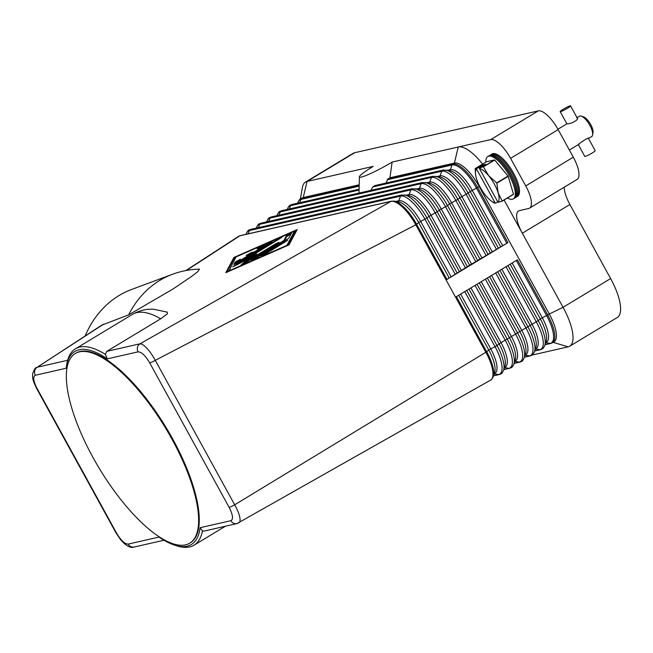 <?xml version="1.0" encoding="UTF-8"?>
<svg xmlns="http://www.w3.org/2000/svg" width="653" height="653" viewBox="0 0 653 653"><rect width="100%" height="100%" fill="white"/><g stroke="black" fill="none" stroke-linecap="round" stroke-linejoin="round"><path stroke-width="0.98" d="M230.909 520.686L200.104 527.706A112.724 39.474 58.9 0 1 174.522 545.1L176.832 545.843A114.699 40.168 -121.1 0 0 193.99 545.206A114.699 40.168 -121.1 0 0 202.438 530.913L203.948 531.126L236.982 523.6A5.934 5.518 77.2 0 0 236.99 523.592A5.934 5.518 77.2 0 1 236.206 523.714A5.934 5.518 77.2 0 1 234.313 523.494A5.934 5.518 77.2 0 1 230.909 520.686C233.505 519.257 232.917 514.817 229.146 507.365L149.725 362.905C145.407 355.607 141.521 351.918 138.085 351.845A5.934 5.518 -102.8 0 1 137.465 347.347A5.934 5.518 -102.8 0 1 138.24 345.519A5.934 5.518 -102.8 0 1 140.003 343.796L390.984 201.377A29.663 10.391 58.9 0 1 415.781 224.812L446.097 279.941L469.621 265.257L507.936 242.606L446.097 279.941L455.565 297.172L517.413 259.829L547.72 314.966L549.304 314.003A29.663 10.391 58.9 0 1 554.038 341.813L552.454 342.776A29.663 10.391 -121.1 0 0 547.72 314.966L546.594 315.587L516.311 260.498M300.38 199.026L302.396 187.468A41.531 14.546 58.9 0 1 305.49 182.081A41.531 14.546 58.9 0 1 307.065 181.452L373.19 166.384A26.495 2.857 151.2 0 0 359.395 176.816A26.495 2.857 151.2 0 0 392.118 162.075L389.955 177.771L454.406 163.087A29.663 10.391 58.9 0 1 479.212 186.513L549.304 314.003L563.057 307.294A41.531 14.546 58.9 0 1 572.779 333.871A41.531 14.546 58.9 0 1 569.685 346.229A41.531 14.546 58.9 0 1 568.11 346.857L532.073 355.069M372.83 186.921L441.738 171.217A1.975 1.837 -102.8 0 1 443.028 170.058L374.871 185.591L372.83 186.921L370.822 190.39M389.955 177.771A33.352 3.592 151.2 0 1 388.078 178.8L385.947 183.069M392.118 162.075L490.738 139.595A23.728 8.309 58.9 0 1 500.059 144.289A23.728 8.309 58.9 0 1 510.581 158.344L525.738 185.909A23.728 8.309 58.9 0 1 531.289 201.091A23.728 8.309 58.9 0 1 529.526 208.152A23.728 8.309 58.9 0 1 528.628 208.511L519.437 210.609A23.728 8.309 -121.1 0 0 518.539 210.968A23.728 8.309 -121.1 0 0 516.776 218.029A23.728 8.309 -121.1 0 0 522.327 233.211L563.057 307.294L610.628 278.578A41.531 14.546 -121.1 0 1 620.35 305.147A41.531 14.546 -121.1 0 1 617.256 317.513L569.685 346.229M299.67 202.732L300.87 199.451A1.975 1.837 -102.8 0 1 301.645 198.496A29.663 10.391 -121.1 0 0 300.527 198.945L302.11 197.981A29.663 10.391 58.9 0 1 303.237 197.532L307.065 181.452L354.636 152.737L538.309 110.879L490.738 139.595M510.581 158.344L558.152 129.621A23.728 8.309 -121.1 0 0 547.63 115.565A23.728 8.309 -121.1 0 0 538.309 110.879M359.183 185.379L301.645 198.496L303.237 197.532L359.199 184.783M186.415 270.464L239.806 235.831L390.984 201.377A1.975 1.837 -102.8 0 1 391.49 201.173L394.265 201.14A29.246 10.244 58.9 0 1 416.614 224.257L446.921 279.386M85.135 335.944A114.699 92.318 69.6 0 1 131.767 289.393L172.474 274.284C181.15 271.085 190.145 269.354 199.467 269.109L197.663 271.795L191.051 276.807L173.021 288.993L128.625 314.86L101.713 325.186M67.634 360.293L37.254 367.215L103.721 324.1M167.184 312.085L167.405 313.791L160.695 318.819L106.774 351.371L105.386 354.359A114.699 40.168 -121.1 0 0 75.43 348.816A114.699 40.168 -121.1 0 0 66.981 363.117M297.156 229.611L289.026 244.875L225.799 272.693L233.929 257.437L297.156 229.611M105.394 354.326L107.28 358.872L138.085 351.845M66.5 365.835L66.981 363.076M101.999 325.006L37.254 367.215A5.934 5.518 77.2 0 0 35.499 368.937A5.934 5.518 77.2 0 0 34.723 370.757A5.934 5.518 77.2 0 0 35.344 375.255L66.141 368.235A112.724 39.474 58.9 0 1 66.459 366.096A112.724 39.474 58.9 0 1 107.288 358.856M296.56 230.729L294.593 231.603M235.766 257.478L234.305 258.123L226.771 272.268M233.929 257.437L234.305 258.123M287.565 245.52L294.789 231.962L294.413 231.268L236.043 256.947L228.738 271.403M228.542 271.036L286.904 245.357L294.413 231.268M238.435 236.443A29.663 10.391 58.9 0 1 238.59 236.329A29.663 10.391 58.9 0 1 238.68 236.28A29.663 10.391 58.9 0 1 239.806 235.831A1.975 1.837 -102.8 0 1 240.312 235.627L391.49 201.173M455.565 297.172L485.873 352.302A29.663 10.391 58.9 0 1 490.607 380.111A29.663 10.391 58.9 0 1 490.509 380.168A29.663 10.391 58.9 0 1 490.395 380.234M36.315 367.639L36.299 367.639C35.474 367.402 34.266 369.402 32.666 373.655C32.626 377.687 31.842 378.503 36.666 388.551A5.934 0.637 -28.8 0 0 36.666 388.559L116.079 533.019L120.707 539.86C126.315 546.088 130.837 548.471 134.257 547.002A5.934 5.518 -102.8 0 1 134.24 547.01A5.934 5.518 -102.8 0 1 133.457 547.124A5.934 5.518 -102.8 0 1 131.563 546.912A5.934 5.518 -102.8 0 1 128.168 544.096L158.965 537.076A112.724 39.474 58.9 0 0 174.522 545.1M200.096 527.697L202.479 530.913M490.509 380.168L236.99 523.592A5.934 5.518 77.2 0 0 237.349 523.502M75.25 353.542L75.887 353.167A110.741 38.78 58.9 0 1 172.686 438.955A110.741 38.78 58.9 0 1 190.358 542.774L189.729 543.157A110.741 38.78 58.9 0 1 92.93 457.369A110.741 38.78 58.9 0 1 75.25 353.542A110.741 38.78 58.9 0 1 172.049 439.338A110.741 38.78 58.9 0 1 189.729 543.157M239.635 522.253L238.508 522.98L239.635 522.253C240.933 519.102 239.284 513.282 234.688 504.785L155.267 360.325C150.525 351.828 146.003 346.416 141.693 344.098L140.003 343.796L106.774 351.371M149.725 362.905A5.934 0.637 -28.8 0 0 151.986 362.023A5.934 0.637 -28.8 0 0 155.267 360.325L415.781 224.812L418.695 222.575L449.011 277.705M229.146 507.365A5.934 0.637 -28.8 0 0 231.407 506.483A5.934 0.637 -28.8 0 0 234.688 504.785L486.697 351.747L456.414 296.658M270.522 242.908L237.594 262.784L233.937 264.457L235.194 262.041L240.386 259.249L239.594 260.784L249.56 254.768L246.165 255.478L251.136 252.613L254.319 251.895L264.285 245.879L257.135 248.858L261.265 246.303L270.995 242.026L272.064 241.716L270.522 242.908M264.767 254.425L261.102 256.098L262.645 254.907L287.704 240.32L264.767 254.425M287.41 239.161L255.037 258.71L251.381 260.376L283.916 240.475L286.324 235.953L291.516 233.162L288.944 238.035L287.41 239.161M243.683 260.702L256.719 254.025L250.042 259.249L275.354 243.969L279.011 242.304L277.476 243.487L244.826 263.2L241.161 264.873L248.605 258.923L232.688 266.799L278.129 239.112L281.786 237.439L243.683 260.702L244.002 261.282M269.411 243.577L260.588 247.503M264.285 245.879L264.612 246.475M254.319 251.895L254.646 252.491M254.376 252.654L247.773 255.168M249.56 254.768L249.887 255.364M239.594 260.784L239.92 261.38M239.937 260.139L235.578 262.735L234.77 264.253M291.067 234.052L286.708 236.639L284.398 240.981M283.916 240.475L284.251 241.071M253.454 256.58L248.671 259.029M243.732 260.792L236.9 264.922M248.605 258.923L248.989 259.616L243.349 264.024M250.042 259.249L250.368 259.853M482.6 164.091A41.531 14.546 -121.1 0 0 458.243 147.007L454.406 163.087L452.823 164.042L388.078 178.8M564.2 187.223A23.728 8.309 58.9 0 0 564.347 189.305A23.728 8.309 58.9 0 0 569.906 204.495L522.327 233.211L504.083 200.03M529.526 208.152L577.097 179.436A23.728 8.309 -121.1 0 0 578.86 172.368A23.728 8.309 -121.1 0 0 573.31 157.185L525.738 185.909M354.636 152.737A41.531 14.546 -121.1 0 0 353.061 153.365L305.49 182.081M558.152 129.621L573.31 157.185M569.906 204.495L610.628 278.578M507.43 198.014A24.716 8.66 -121.1 0 0 513.323 198.871L515.356 197.647A24.716 8.66 -121.1 0 0 511.413 174.473A24.716 8.66 -121.1 0 0 489.807 155.324L487.775 156.549A24.716 8.66 -121.1 0 0 485.791 162.164M513.323 198.871A24.716 8.66 -121.1 0 0 509.381 175.698A24.716 8.66 -121.1 0 0 487.775 156.549M515.886 197.247A24.716 8.66 -121.1 0 0 516.482 196.969A24.716 8.66 -121.1 0 0 512.54 173.796A24.716 8.66 -121.1 0 0 490.925 154.647A24.716 8.66 -121.1 0 0 490.403 155.047M490.925 154.647L491.962 154.018A24.716 8.66 58.9 0 1 513.568 173.167A24.716 8.66 58.9 0 1 517.511 196.349L516.482 196.969M475.637 174.947L475.164 168.735A22.741 7.967 58.9 0 1 475.18 168.572L486.493 161.74L494.517 159.912L483.204 166.744A22.741 7.967 58.9 0 1 483.383 166.858L488.673 175.706L496.713 182.889A22.741 7.967 58.9 0 1 496.794 183.036A22.741 7.967 58.9 0 1 496.868 183.175L498.149 192.937A19.778 6.922 -121.1 0 0 494.354 184.105A19.778 6.922 -121.1 0 0 488.673 175.706A19.778 6.922 -121.1 0 0 479.424 168.515L479.416 168.05L483.204 166.744M483.383 166.858L494.696 160.034A22.741 7.967 -121.1 0 0 494.517 159.912M494.696 160.034L508.026 176.065L496.713 182.889M496.868 183.175L508.181 176.343A22.741 7.967 -121.1 0 0 508.099 176.204A22.741 7.967 -121.1 0 0 508.026 176.065M508.181 176.343L513.487 194.202L502.173 201.034A22.741 7.967 58.9 0 1 502.149 201.197L513.462 194.374A22.741 7.967 -121.1 0 0 513.487 194.202M475.18 168.572L476.592 168.694L476.6 169.151A19.778 6.922 -121.1 0 0 475.662 175.135A19.778 6.922 -121.1 0 0 476.437 178.498A19.778 6.922 -121.1 0 0 480.233 187.321A19.778 6.922 -121.1 0 0 485.914 195.72A19.778 6.922 -121.1 0 0 491.244 200.928A19.778 6.922 -121.1 0 0 495.162 202.92L494.125 203.026A22.741 7.967 58.9 0 1 493.946 202.912L491.244 200.928M502.149 201.197L497.986 202.275A19.778 6.922 -121.1 0 0 498.149 192.937L502.173 201.034M497.741 201.826L495.529 203.156M476.592 168.694L482.755 164.98L485.579 164.336L479.416 168.05M479.424 168.515L497.986 202.275M482.755 164.98L483.187 165.772M495.162 202.92L476.6 169.151M578.321 144.623L584.794 156.402A5.934 0.637 -28.8 0 0 585.235 156.418A5.934 0.637 -28.8 0 0 591.226 153.577A5.934 0.637 -28.8 0 0 595.193 150.688L588.475 138.46L591.74 136.518A11.868 4.155 -121.1 0 0 592.63 134.975A11.868 4.155 -121.1 0 0 589.847 125.392A11.868 4.155 -121.1 0 0 581.252 116.136A11.868 4.155 -121.1 0 0 579.48 116.201L577.04 117.671M578.607 144.354C580.239 142.419 590.328 136.33 588.124 138.607M576.754 117.932C580.59 118.617 570.502 124.715 567.237 123.678L557.923 129.212M592.63 134.975L593.046 132.583A9.885 3.461 -121.1 0 0 590.728 124.592A9.885 3.461 -121.1 0 0 583.562 116.879L581.252 116.136M560.609 111.622A5.934 0.637 151.2 0 1 560.168 111.606A5.934 0.637 151.2 0 1 564.135 108.708A5.934 0.637 151.2 0 1 570.126 105.876A5.934 0.637 151.2 0 1 570.567 105.892A5.934 0.637 151.2 0 1 566.6 108.79A5.934 0.637 151.2 0 1 560.609 111.622M513.805 198.52A24.716 8.66 -121.1 0 0 510.393 175.086A24.716 8.66 -121.1 0 0 488.313 156.296M493.529 375.72L498.614 374.561A1.975 1.837 77.2 0 0 499.284 374.544L500.916 373.891C501.553 373.851 502.443 372.659 503.577 370.308A29.246 10.244 -121.1 0 0 497.006 345.527L499.096 343.845L468.985 289.067M494.141 373.818L498.614 374.561A29.246 10.244 -121.1 0 0 495.056 346.702L497.006 345.527L466.724 290.43M503.577 370.308L504.965 365.982A26.128 9.15 -121.1 0 0 499.096 343.845L501.047 342.67L470.935 287.891M479.677 186.293L477.629 187.468L507.936 242.606M443.028 170.058L450.276 170.817A26.128 9.15 58.9 0 1 470.233 191.46L476.502 188.097L506.81 243.226M476.502 188.097L477.629 187.468A29.663 10.391 -121.1 0 0 452.823 164.042A1.975 1.837 -102.8 0 0 452.047 164.997A29.246 10.244 58.9 0 1 476.502 188.097M447.419 170.311L450.341 169.649A26.128 9.15 58.9 0 1 472.184 190.284L502.5 245.414M445.803 170.025A29.246 10.244 58.9 0 1 468.144 193.141L470.233 191.46L500.549 246.589M449.444 170.67A1.975 1.837 77.2 0 0 450.341 169.649L452.047 164.997L387.188 179.779M289.361 208.952L290.569 205.671L359.068 190.056M290.569 205.671A1.975 1.837 -102.8 0 1 291.85 204.511L290.218 205.164C289.581 205.197 288.691 206.397 287.557 208.748A29.246 10.244 58.9 0 1 290.569 205.671M279.051 215.172L280.259 211.89L431.437 177.445A1.975 1.837 -102.8 0 1 432.719 176.286L439.967 177.036A26.128 9.15 58.9 0 1 459.932 197.679L468.144 193.141L498.459 248.271M437.11 176.539L440.032 175.869L441.738 171.217A29.246 10.244 58.9 0 1 466.193 194.316L496.509 249.446M439.134 176.89A1.975 1.837 77.2 0 0 440.032 175.869A26.128 9.15 58.9 0 1 461.883 196.504L492.191 251.634M297.654 203.189L297.866 202.528A29.246 10.244 58.9 0 1 300.87 199.451L359.166 186.162M435.494 176.253A29.246 10.244 58.9 0 1 457.843 199.361L459.932 197.679L490.24 252.817M268.742 221.4L269.95 218.118L421.128 183.664A1.975 1.837 -102.8 0 1 422.409 182.505L429.658 183.256A26.128 9.15 58.9 0 1 449.623 203.907L457.843 199.361L488.15 254.49M281.035 210.935A1.975 1.837 -102.8 0 1 281.541 210.731L279.908 211.384C279.272 211.425 278.382 212.617 277.247 214.968A29.246 10.244 58.9 0 1 280.259 211.89A1.975 1.837 -102.8 0 1 281.035 210.935M428.825 183.109A1.975 1.837 77.2 0 0 429.723 182.089L431.437 177.445A29.246 10.244 58.9 0 1 455.892 200.536L486.199 255.674M426.801 182.758L429.723 182.089A26.128 9.15 58.9 0 1 451.574 202.724L481.881 257.862M425.185 182.473A29.246 10.244 58.9 0 1 447.534 205.581L449.623 203.907L479.931 259.037M258.433 227.619L259.641 224.338L410.819 189.884A1.975 1.837 -102.8 0 1 412.1 188.725L419.348 189.484A26.128 9.15 58.9 0 1 439.314 210.127L447.534 205.581L477.841 260.718M270.726 217.163A1.975 1.837 -102.8 0 1 271.232 216.959L269.599 217.612C268.963 217.645 268.073 218.837 266.938 221.196A29.246 10.244 58.9 0 1 269.95 218.118A1.975 1.837 -102.8 0 1 270.726 217.163M418.524 189.337A1.975 1.837 77.2 0 0 419.422 188.317L421.128 183.664A29.246 10.244 58.9 0 1 445.583 206.764L475.89 261.894M416.492 188.978L419.422 188.317A26.128 9.15 58.9 0 1 441.265 208.952L471.572 264.081M414.884 188.701A29.246 10.244 58.9 0 1 437.224 211.809L439.314 210.127L469.621 265.257M248.132 233.839L249.332 230.558L400.509 196.112A1.975 1.837 -102.8 0 1 401.799 194.953L409.047 195.704A26.128 9.15 58.9 0 1 429.005 216.347L437.224 211.809L467.532 266.938M260.416 223.383A1.975 1.837 -102.8 0 1 260.922 223.179L259.298 223.832C258.653 223.865 257.772 225.065 256.637 227.415A29.246 10.244 58.9 0 1 259.641 224.338A1.975 1.837 -102.8 0 1 260.416 223.383M408.215 195.557A1.975 1.837 77.2 0 0 409.113 194.537L410.819 189.884A29.246 10.244 58.9 0 1 435.273 212.984L465.581 268.122M406.19 195.206L409.113 194.537A26.128 9.15 58.9 0 1 430.956 215.172L461.271 270.301M404.574 194.921A29.246 10.244 58.9 0 1 426.915 218.029L429.005 216.347L459.312 271.485M394.265 201.14L398.738 201.924A26.128 9.15 58.9 0 1 418.695 222.575L426.915 218.029L457.231 273.166M250.107 229.611A1.975 1.837 -102.8 0 1 250.621 229.399L248.989 230.06C248.352 230.093 247.463 231.284 246.328 233.635A29.246 10.244 58.9 0 1 249.332 230.558A1.975 1.837 -102.8 0 1 250.107 229.611M397.906 201.785A1.975 1.837 77.2 0 0 398.803 200.757L400.509 196.112A29.246 10.244 58.9 0 1 424.964 219.212L455.272 274.342M395.881 201.426L398.803 200.757A26.128 9.15 58.9 0 1 420.654 221.391L450.962 276.529M504.483 367.484A26.128 9.15 -121.1 0 0 501.047 342.67L538.235 320.631L507.952 265.542M545.712 342.596A26.128 9.15 -121.1 0 0 542.276 317.774L540.325 318.95A26.128 9.15 -121.1 0 1 546.194 341.095L544.806 345.413A29.246 10.244 -121.1 0 0 538.235 320.631L540.325 318.95L510.213 264.179M545.679 342.703L550.153 343.445A29.246 10.244 -121.1 0 0 546.594 315.587L542.276 317.774L512.164 262.996M545.067 344.604L550.153 343.445A1.975 1.837 77.2 0 0 550.822 343.429L552.454 342.776M499.904 270.399L530.016 325.178A26.128 9.15 -121.1 0 1 535.884 347.314L534.497 351.632A29.246 10.244 -121.1 0 0 527.934 326.859L497.643 271.762M535.403 348.816A26.128 9.15 -121.1 0 0 531.966 323.994L501.855 269.224M535.37 348.922L539.843 349.673A29.246 10.244 -121.1 0 0 536.284 321.807L506.002 266.718M534.758 350.832L539.843 349.673A1.975 1.837 77.2 0 0 540.513 349.649L542.145 348.996C542.782 348.963 543.671 347.771 544.806 345.413M489.595 276.619L519.715 331.398A26.128 9.15 -121.1 0 1 525.583 353.534L524.196 357.86A29.246 10.244 -121.1 0 0 517.625 333.079L487.334 277.99M525.094 355.044A26.128 9.15 -121.1 0 0 521.665 330.222L491.546 275.444M525.061 355.15L529.542 355.893A29.246 10.244 -121.1 0 0 525.975 328.035L495.692 272.946M524.449 357.052L529.542 355.893A1.975 1.837 77.2 0 0 530.203 355.877L531.836 355.216C532.481 355.183 533.362 353.991 534.497 351.632M479.294 282.847L509.405 337.625A26.128 9.15 -121.1 0 1 515.274 359.762L513.887 364.08A29.246 10.244 -121.1 0 0 507.316 339.299L477.033 284.21M514.793 361.264A26.128 9.15 -121.1 0 0 511.356 336.442L481.245 281.663M514.76 361.37L519.233 362.113A29.246 10.244 -121.1 0 0 515.674 334.254L485.383 279.166M514.148 363.272L519.233 362.113A1.975 1.837 77.2 0 0 519.902 362.097L521.535 361.444C522.171 361.411 523.053 360.211 524.196 357.86M504.451 367.59L508.924 368.341A29.246 10.244 -121.1 0 0 505.365 340.482L475.074 285.385M503.838 369.5L508.924 368.341A1.975 1.837 77.2 0 0 509.593 368.316L511.226 367.663C511.862 367.631 512.752 366.439 513.887 364.08M494.174 373.712A26.128 9.15 -121.1 0 0 490.738 348.89L488.787 350.065A26.128 9.15 -121.1 0 1 494.656 372.21L493.268 376.528A29.246 10.244 -121.1 0 0 486.697 351.747L488.787 350.065L458.675 295.295M464.773 291.613L495.056 346.702L490.738 348.89L460.626 294.111M35.344 375.255C32.748 376.708 33.336 381.148 37.107 388.568L116.52 533.036C120.862 540.349 124.747 544.039 128.168 544.096M116.079 533.019A5.934 0.637 -28.8 0 0 116.52 533.036M36.666 388.559A5.934 0.637 -28.8 0 0 37.107 388.568M172.474 274.284A114.699 92.318 69.6 0 0 128.625 314.86M270.995 242.026L271.232 242.459M261.265 246.303L261.641 246.997M251.136 252.613L251.519 253.307M235.194 262.041L235.578 262.735M262.645 254.907L262.93 255.437M284.047 241.994L284.373 242.589M286.324 235.953L286.708 236.639M252.915 259.192L253.209 259.714M278.129 239.112L278.456 239.708M234.223 265.616L234.517 266.138M275.354 243.969L275.68 244.573M167.299 312.134L153.896 309.293C146.443 308.763 139.318 310.453 132.518 314.354A114.699 40.168 58.9 0 1 160.695 318.819M553.173 342.343L568.11 346.857M493.48 375.867L499.284 374.544M359.395 176.816L358.995 193.084M297.866 202.528C299.001 200.169 299.882 198.977 300.527 198.945M291.85 204.511L359.093 189.19M287.344 209.409L287.557 208.748M281.541 210.731L432.719 176.286M277.035 215.637L277.247 214.968M271.232 216.959L422.409 182.505M266.726 221.857L266.938 221.196M260.922 223.179L412.1 188.725M256.417 228.077L256.637 227.415M250.621 229.399L401.799 194.953M246.116 234.305L246.328 233.635M238.68 236.28L240.312 235.627M545.018 344.751L550.822 343.429M534.709 350.971L540.513 349.649M524.408 357.199L530.203 355.877M514.099 363.419L519.902 362.097M503.79 369.639L509.593 368.316M493.268 376.528C492.133 378.879 491.244 380.079 490.607 380.111M134.24 547.01L163.96 540.235M66.459 366.096L66.59 365.329M193.99 545.206L225.416 526.228M75.43 348.816L132.518 314.354M238.598 236.337L185.868 270.562M475.662 175.135L475.596 174.702M579.187 144.093L569.367 150.019M566.877 123.809L560.168 111.606M577.285 118.111L570.567 105.892"/></g></svg>
